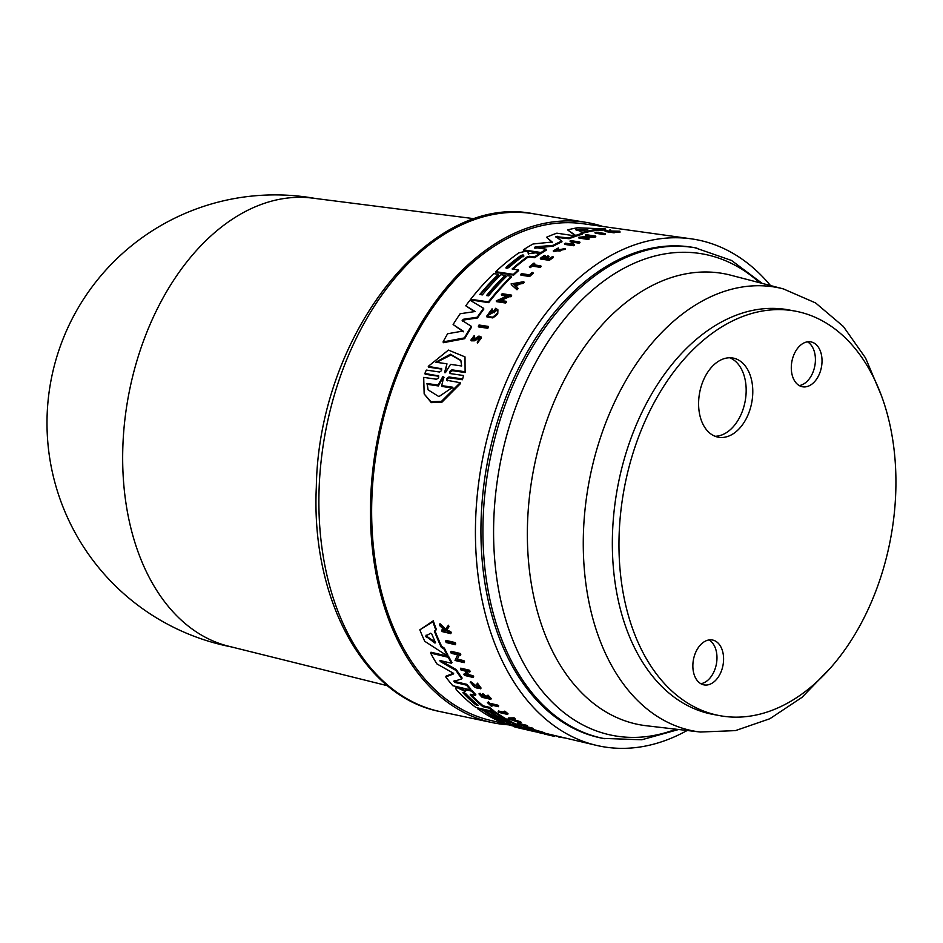 <?xml version="1.0" encoding="UTF-8"?>
<svg xmlns="http://www.w3.org/2000/svg" width="943" height="943" viewBox="0 0 943 943"><rect width="100%" height="100%" fill="white"/><g stroke="black" fill="none" stroke-linecap="round" stroke-linejoin="round"><path stroke-width="1.41" d="M762.192 283.383L731.556 260.468L694.897 247.726A249.589 164.4 100.6 0 0 481.732 554.625A249.589 164.4 100.6 0 0 602.978 738.381L641.759 739.772L678.618 729.505M880.385 578.295A205.763 135.533 100.6 0 0 795.326 311.143A205.763 135.533 100.6 0 0 634.509 448.467A205.763 135.533 100.6 0 0 719.556 715.619A205.763 135.533 100.6 0 0 880.385 578.295M795.326 311.143L788.713 309.905A205.763 135.533 100.6 0 0 627.885 447.23A205.763 135.533 100.6 0 0 712.932 714.381L719.556 715.619M700.814 683.71A22.832 15.041 100.6 0 0 715.254 668.41A22.832 15.041 100.6 0 0 709.018 639.955M721.866 669.648A22.832 15.041 -79.4 0 1 704.02 684.889A22.832 15.041 -79.4 0 1 694.578 655.244A22.832 15.041 -79.4 0 1 712.425 640.002A22.832 15.041 -79.4 0 1 721.866 669.648M799.251 385.569A22.832 15.041 100.6 0 0 813.691 370.281A22.832 15.041 100.6 0 0 807.456 341.826M793.016 357.114A22.832 15.041 -79.4 0 1 810.862 341.873A22.832 15.041 -79.4 0 1 820.304 371.518A22.832 15.041 -79.4 0 1 802.458 386.76A22.832 15.041 -79.4 0 1 793.016 357.114M715.03 436.255A40.254 26.522 100.6 0 0 743.131 409.097A40.254 26.522 100.6 0 0 729.729 357.762M749.744 410.335A40.254 26.522 -79.4 0 1 718.271 437.198A40.254 26.522 -79.4 0 1 701.639 384.933A40.254 26.522 -79.4 0 1 733.1 358.057A40.254 26.522 -79.4 0 1 749.744 410.335M602.919 226.497A254.516 167.642 100.6 0 0 586.086 222.371A254.516 167.642 100.6 0 0 550.936 222.194A254.516 167.642 100.6 0 0 372.992 468.258A254.516 167.642 100.6 0 0 492.364 722.633A254.516 167.642 100.6 0 0 508.477 724.813M475.036 218.811L312.487 198.113A228.112 150.255 100.6 0 0 284.444 198.454A228.112 150.255 100.6 0 0 122.885 445.921A228.112 150.255 100.6 0 0 228.536 646.203L387.561 685.75M508.088 718.766L508.418 717.965L514.112 717.835A255.718 168.432 100.6 0 0 515.126 718.507L514.795 719.32A256.614 169.021 -79.4 0 1 513.782 718.637L508.088 718.766L520.784 723.069A256.614 169.021 -79.4 0 1 519.746 722.456L515.408 720.982A256.461 168.927 -79.4 0 1 512.851 719.368L514.795 719.32M514.383 719.332A255.565 168.337 100.6 0 0 515.738 720.181L520.076 721.643A255.718 168.432 100.6 0 0 521.114 722.255L520.784 723.069M525.805 726.523L532.241 728.031L531.899 728.845L525.263 727.289L527.502 725.756A255.718 168.432 100.6 0 1 526.642 725.308L517.471 723.163L517.141 723.976A256.166 168.738 100.6 0 0 517.99 724.413L524.449 725.933L523.613 727.088L524.779 725.12M532.241 728.031A255.718 168.432 100.6 0 0 533.113 728.42L532.783 729.245A256.614 169.021 -79.4 0 1 531.899 728.845M532.371 729.399L534.233 729.965L533.891 730.79L531.946 730.259L532.371 729.399L532.041 730.224L543.463 733.359A256.614 169.021 -79.4 0 1 541.919 732.841L534.056 730.577A256.39 168.88 100.6 0 0 537.239 731.733L538.158 731.945A256.437 168.915 -79.4 0 1 536.331 731.296L542.425 733.218M534.056 730.577L534.386 729.752L542.249 732.016A255.718 168.432 100.6 0 0 543.793 732.534L544.582 732.911M519.145 726.204L524.98 727.737A254.975 167.948 100.6 0 0 532.029 730.035M485.02 710.539L485.35 709.725L489.488 710.704A254.669 167.748 100.6 0 0 491.256 711.953L491.562 711.187L495.735 712.165A254.975 167.948 100.6 0 0 519.404 725.556L519.074 726.369A255.871 168.538 -79.4 0 1 495.405 712.967L491.232 711.989A255.671 168.408 100.6 0 0 510.08 723.21L508.006 722.727A255.565 168.337 -79.4 0 1 489.169 711.505L485.02 710.539A255.364 168.208 100.6 0 0 503.857 721.749L501.263 721.147A255.247 168.125 -79.4 0 1 482.427 709.938L477.771 708.841A255.023 167.984 100.6 0 0 501.452 722.232L519.074 726.369M477.771 708.841L478.101 708.04L482.757 709.124A254.351 167.536 100.6 0 0 490.761 714.452M445.65 641.299L446.015 640.391L455.174 642.584A255.694 168.42 100.6 0 0 455.705 643.81L455.339 644.717A256.59 169.009 -79.4 0 1 454.809 643.491L445.65 641.299A256.142 168.726 100.6 0 0 446.18 642.525L455.339 644.717M498.128 711.788A256.166 168.738 100.6 0 0 498.93 712.413L507.652 714.452L507.982 713.639A255.694 168.42 100.6 0 1 504.776 711.116L503.574 711.729A256.543 168.986 100.6 0 0 505.99 713.627L498.128 711.788L498.458 710.987L504.375 712.366M487.401 702.582L488.462 701.946A255.305 168.172 100.6 0 0 489.912 703.301L497.904 705.175A255.694 168.42 100.6 0 0 498.658 705.871L498.328 706.684A256.59 169.009 -79.4 0 1 497.574 705.989L489.582 704.115A256.201 168.762 -79.4 0 1 488.132 702.759L487.401 702.582A256.166 168.738 100.6 0 0 491.185 706.048L491.916 706.224A256.201 168.762 -79.4 0 1 490.348 704.81L498.328 706.684M492.01 705.199A255.305 168.172 100.6 0 0 492.246 705.411L491.916 706.224M476.793 684.335L477.464 683.18L481.036 688.001L480.694 688.826L477.134 684.017L479.633 688.166M471.641 682.272L471.311 683.097L470.239 682.461L470.569 681.636L471.641 682.272L478.49 687.742M439.603 624.667L439.992 623.724L445.579 629.005L448.479 625.233A255.694 168.42 100.6 0 0 448.939 626.576L448.562 627.519A256.59 169.009 -79.4 0 1 448.09 626.176L445.202 629.948L439.603 624.667A256.166 168.738 100.6 0 0 440.063 625.975L444.695 630.313A256.331 168.844 100.6 0 0 445.084 631.374L441.725 630.561A256.166 168.738 100.6 0 0 442.102 631.562L450.801 633.661A256.59 169.009 -79.4 0 1 450.424 632.67L446.039 630.726L448.562 627.519M446.428 629.783L450.813 631.727A255.694 168.42 100.6 0 0 451.19 632.729L450.801 633.661M441.725 630.561L442.114 629.629L444.601 630.23M480.034 693.258L478.961 693.907L480.034 693.258A255.305 168.172 100.6 0 0 482.521 695.969L483.724 696.252M483.7 694.131L483.37 694.944L482.297 694.696L482.639 693.871L483.7 694.131A255.482 168.29 100.6 0 0 486.187 696.83L488.333 697.337M486.918 695.781L488.014 695.132A255.694 168.42 100.6 0 0 491.173 698.539L490.831 699.364A256.59 169.009 -79.4 0 1 487.684 695.958L486.918 695.781A256.555 168.986 100.6 0 0 489.405 698.48L485.857 697.643A256.378 168.88 -79.4 0 1 483.37 694.944M466.49 671.31A255.482 168.29 100.6 0 0 468.671 674.658L472.985 675.683A255.694 168.42 100.6 0 0 473.634 676.638L473.292 677.487A256.59 169.009 -79.4 0 1 472.643 676.52L468.329 675.506A256.378 168.88 -79.4 0 1 465.453 671.062L469.767 672.088A256.59 169.009 -79.4 0 1 469.142 671.074L460.42 669.011A256.166 168.738 100.6 0 0 461.056 670.025L464.934 670.945A256.355 168.856 100.6 0 0 467.811 675.377L463.921 674.469A256.166 168.738 100.6 0 0 464.569 675.424L473.292 677.487M463.921 674.469L464.274 673.62L467.08 674.28M460.42 669.011L460.773 668.163L469.484 670.225A255.694 168.42 100.6 0 0 470.109 671.227L469.767 672.088M457.367 659.122L463.956 660.689L463.602 661.562L456.966 659.982L459.217 655.196L460.408 655.479L460.773 654.607A255.694 168.42 100.6 0 1 460.208 653.464L451.049 651.283L450.683 652.167A256.142 168.726 100.6 0 0 451.249 653.299L457.697 654.831L455.045 660.477L458.05 653.959M463.956 660.689A255.694 168.42 100.6 0 0 464.557 661.786L464.204 662.646A256.59 169.009 -79.4 0 1 463.602 661.562M419.835 629.841L433.273 620.824A254.975 167.948 100.6 0 0 436.291 629.252L435.902 630.183A255.871 168.538 -79.4 0 1 432.884 621.791L419.835 629.841A255.023 167.984 100.6 0 0 424.751 641.299L447.595 656.069A255.871 168.538 -79.4 0 1 444.012 649.02L441.3 647.252A255.765 168.467 -79.4 0 1 434.358 631.103L435.902 630.183M434.959 630.749A254.869 167.878 100.6 0 0 441.666 646.356L444.377 648.136A254.975 167.948 100.6 0 0 447.949 655.196L447.595 656.069M470.734 694.343A254.681 167.748 100.6 0 0 483.217 705.859L489.405 707.297A254.975 167.948 100.6 0 0 493.849 710.774L493.519 711.588A255.871 168.538 -79.4 0 1 489.075 708.11L482.887 706.661A255.577 168.337 -79.4 0 1 470.168 694.92L470.533 694.296L475.484 695.462A255.871 168.538 -79.4 0 1 471.524 691.125L467.433 690.158L464.463 691.125L457.331 687.777L455.563 688.048L456.271 689.616A255.023 167.984 100.6 0 0 475.897 707.462L493.519 711.588M455.563 688.048L457.661 686.964L464.805 690.3L467.775 689.345L471.865 690.3A254.975 167.948 100.6 0 0 475.814 694.637L475.484 695.462M439.921 660.501L440.298 661.55L440.652 660.689L456.377 669.636L456.023 670.485L440.298 661.55L439.921 660.501L451.603 663.271L451.945 662.41A254.975 167.948 100.6 0 1 448.597 656.411L430.986 652.226L430.633 653.098A255.023 167.984 100.6 0 0 436.868 663.872L452.475 672.701L453.359 673.997L445.768 676.933L446.11 676.107L453.701 673.161M456.377 669.636A254.975 167.948 100.6 0 0 462.094 678.029L461.752 678.866A255.871 168.538 -79.4 0 1 456.023 670.485M454.184 680.598L455.198 681.589L466.891 684.347A254.975 167.948 100.6 0 0 470.769 689.038L470.439 689.863A255.871 168.538 -79.4 0 1 466.549 685.172L454.856 682.426L453.854 681.424L461.752 678.866M505.955 724.035L490.219 720.322A252.724 166.463 -79.4 0 1 371.884 498.116A252.724 166.463 -79.4 0 1 583.257 223.75L691.29 238.838A257.781 169.799 -79.4 0 1 770.502 285.552M687.141 730.495A257.781 169.799 -79.4 0 1 596.389 745.359A257.781 169.799 -79.4 0 1 475.673 518.697A257.781 169.799 -79.4 0 1 691.29 238.838M546.292 249.235L546.563 249.966A254.975 167.948 100.6 0 0 541.306 253.266L523.624 250.59L523.353 249.86L541.023 252.524A255.871 168.538 -79.4 0 1 546.292 249.235L534.563 247.467L535.306 246.818L553.093 245.345A255.871 168.538 -79.4 0 1 561.722 241.031L555.71 236.563M552.374 242.646L546.48 237.282L552.126 241.95M555.745 236.61L568.818 237.954A255.871 168.538 -79.4 0 1 574.523 235.809L574.817 236.587A254.975 167.948 100.6 0 0 569.112 238.72L556.04 237.365M561.722 241.031L562.004 241.785A254.975 167.948 100.6 0 0 553.376 246.099L534.846 248.198M534.764 257.722L534.481 256.991A255.871 168.538 -79.4 0 1 539.585 253.478L539.856 254.209A254.975 167.948 100.6 0 0 534.764 257.722L529.801 256.979L527.455 257.58A254.681 167.748 100.6 0 0 513.051 269.097M518.32 269.898L518.591 270.617A254.975 167.948 100.6 0 0 513.699 275.085L496.018 272.409L495.747 271.69L513.428 274.366A255.871 168.538 -79.4 0 1 518.32 269.898L512.12 268.955A255.577 168.337 -79.4 0 1 527.184 256.85L529.53 256.248L534.481 256.991M528.693 253.007L528.457 254.504M582.126 233.381L582.42 234.17A254.975 167.948 100.6 0 0 575.949 236.198L567.615 229.915L575.654 235.42A255.871 168.538 -79.4 0 1 582.126 233.381L581.159 232.744A255.765 168.467 -79.4 0 1 595.186 229.679L598.487 229.809A255.871 168.538 -79.4 0 1 605.406 228.972L577.564 227.758A255.023 167.984 100.6 0 0 567.615 229.915M605.406 228.972L605.736 229.821A254.975 167.948 100.6 0 0 598.805 230.634L595.493 230.505A254.869 167.878 100.6 0 0 582.09 233.369M588.856 238.284L589.151 239.062A255.694 168.42 100.6 0 0 588.126 239.439L578.931 238.06L578.637 237.294L587.831 238.662A256.59 169.009 -79.4 0 1 588.856 238.284L582.208 237.294L594.503 236.387A256.59 169.009 -79.4 0 1 595.54 236.068L586.357 234.713A256.142 168.726 100.6 0 0 585.32 235.031L591.78 235.986L578.637 237.294M588.668 236.269L585.615 235.821L585.32 235.031M595.54 236.068L595.846 236.858A255.694 168.42 100.6 0 0 594.809 237.176L585.379 237.766M518.674 284.22L518.402 283.501L522.764 282.723A256.614 169.021 -79.4 0 1 523.813 281.674L524.084 282.393A255.718 168.432 100.6 0 0 523.035 283.442L518.674 284.22A255.565 168.337 100.6 0 0 516.328 286.672M517.754 287.969L518.025 288.688A255.718 168.432 100.6 0 0 517 289.796L511.33 284.645L516.729 289.077A256.614 169.021 -79.4 0 1 517.754 287.969L515.821 286.2A256.461 168.927 -79.4 0 1 518.402 283.501M510.87 296.762L510.599 296.031A256.614 169.021 -79.4 0 1 511.401 295.1L511.672 295.819A255.718 168.432 100.6 0 0 510.87 296.762L509.668 296.573L500.957 300.511M506.226 301.312L506.509 302.043A255.718 168.432 100.6 0 0 505.707 303.033L496.513 301.642L496.23 300.911L505.436 302.302A256.614 169.021 -79.4 0 1 506.226 301.312L499.566 300.31L509.397 295.854L510.599 296.031M506.709 296.137L501.664 295.371L501.393 294.64L507.864 295.619L496.23 300.911M488.226 326.396L488.509 327.138A255.718 168.432 100.6 0 0 487.79 328.282L478.584 326.903L478.301 326.148L487.496 327.527A256.614 169.021 -79.4 0 1 488.226 326.396L479.032 325.017A256.166 168.738 100.6 0 0 478.301 326.148M480.541 294.629A254.351 167.536 100.6 0 1 498.67 275.038L498.399 274.319L493.731 273.611A255.023 167.984 100.6 0 0 470.734 299.237L471.005 299.968L488.686 302.644A254.975 167.948 100.6 0 1 511.684 277.006L511.412 276.287L507.24 275.651A255.671 168.408 100.6 0 0 488.604 295.843L486.517 295.536A255.565 168.337 -79.4 0 1 505.153 275.332L505.436 276.051A254.669 167.748 100.6 0 0 487.295 295.654M471.323 326.325L471.606 327.08A254.975 167.948 100.6 0 0 464.687 338.678L443.363 342.698L443.069 341.92L464.404 337.912A255.871 168.538 -79.4 0 1 471.323 326.325L462.164 320.49M463.331 331.795L453.111 324.533L463.037 331.04L447.607 333.751A255.023 167.984 100.6 0 0 443.069 341.92M474.423 311.626L465.771 305.791L475.178 311.52L460.149 313.736A255.023 167.984 100.6 0 0 453.111 324.533M477.547 317.944L477.264 317.202A255.871 168.538 -79.4 0 1 483.559 308.302L483.842 309.033A254.975 167.948 100.6 0 0 477.547 317.944L463.473 320.042L462.589 321.398M462.459 379.723L463.555 375.526L462.459 379.723L449.328 377.801L447.288 379.322M460.208 382.693L460.526 383.53L441.831 402.284L431.269 402.614L424.161 393.95L430.88 401.694L441.395 401.435L460.208 382.693L446.77 380.253M424.161 393.95L423.702 377.377L436.456 379.227C438.731 378.226 439.249 376.929 438.024 375.361L438.33 376.198L425.199 374.277L424.892 373.452L438.707 375.939M424.892 373.452L426.295 370.069L439.426 372.002C441.725 371.012 442.255 369.75 441.041 368.23L441.348 369.043L428.594 367.169L428.275 366.356L441.713 368.796M465.111 372.532L465.005 356.89L465.111 372.532L452.357 370.658L450.165 372.391M481.178 336.993L481.46 337.747L477.547 342.981L477.252 342.215L481.166 336.993L478.961 336.05L473.315 339.68L472.148 339.244L474.246 335.531L474.258 337.476L472.761 338.561M478.926 337.959L474.848 340.788L471.182 340.824L470.899 340.058L474.565 340.022L478.631 337.205L480.011 337.783L477.252 342.215M497.904 309.799L497.774 313.5L497.904 309.799L495.723 308.255A256.39 168.88 100.6 0 0 493.012 311.944L494.215 312.817A255.541 168.326 100.6 0 1 495.759 310.695L495.488 309.964L496.183 310.766L488.38 315.221L492.116 310.094L492.057 308.844L492.399 310.825L488.557 315.033M497.774 313.5A255.718 168.432 100.6 0 0 496.489 315.304L492.8 317.921L486.953 316.966L486.671 316.223L492.529 317.19L496.207 314.561A256.614 169.021 -79.4 0 1 497.491 312.77M572.649 242.21L569.937 241.09L573.827 241.667A256.355 168.856 100.6 0 0 569.36 243.754L565.47 243.164A256.166 168.738 100.6 0 0 564.48 243.648L573.226 244.968A256.59 169.009 -79.4 0 1 574.216 244.485L569.878 243.836A256.378 168.88 -79.4 0 1 574.346 241.75L578.684 242.398A256.59 169.009 -79.4 0 1 579.686 241.95L570.939 240.642A256.166 168.738 100.6 0 0 569.937 241.09M579.686 241.95L579.969 242.705A255.694 168.42 100.6 0 0 578.967 243.153L574.641 242.504A255.482 168.29 100.6 0 0 571.293 244.037M574.216 244.485L574.499 245.227A255.694 168.42 100.6 0 0 573.509 245.71L564.763 244.402L564.48 243.648M553.081 256.779L553.364 257.51A255.694 168.42 100.6 0 0 549.333 260.327L540.587 259.007L540.315 258.276L549.062 259.596A256.59 169.009 -79.4 0 1 553.081 256.779L552.315 256.661A256.555 168.986 100.6 0 0 549.121 258.877L545.573 258.347A256.378 168.88 -79.4 0 1 548.755 256.131L547.683 255.966A256.331 168.844 100.6 0 0 544.5 258.182L541.883 257.793A256.201 168.762 -79.4 0 1 545.078 255.565L544.335 255.459A256.166 168.738 100.6 0 0 540.315 258.276M545.078 255.565L545.349 256.296A255.305 168.172 100.6 0 0 542.968 257.946M548.755 256.131L549.038 256.85A255.482 168.29 100.6 0 0 546.645 258.512M614.435 231.86L614.753 232.685A255.694 168.42 100.6 0 0 613.917 232.803L605.194 231.53L604.876 230.705L613.61 231.978A256.59 169.009 -79.4 0 1 614.435 231.86L611.205 231.153L618.691 231.318A256.59 169.009 -79.4 0 1 619.787 231.212L611.123 231L610.569 229.986A256.166 168.738 100.6 0 0 609.496 230.104L609.968 230.952A256.331 168.844 100.6 0 0 609.072 231.07L605.701 230.587A256.166 168.738 100.6 0 0 604.876 230.705M610.286 231.789L609.496 230.104M619.787 231.212L620.105 232.061A255.694 168.42 100.6 0 0 619.009 232.167L614.506 232.049M558.327 247.938L553.246 250.897L553.529 251.628L565.47 249.282L565.199 248.539L563.961 248.728L560.071 251.038L554.472 250.602L558.327 247.938L558.61 248.681L555.451 250.025M540.834 265.867L541.117 266.586A255.694 168.42 100.6 0 0 540.221 267.317L532.206 266.103A255.305 168.172 100.6 0 0 530.367 267.612L529.624 267.506L529.353 266.786L530.084 266.893A256.201 168.762 -79.4 0 1 531.935 265.372L539.938 266.586A256.59 169.009 -79.4 0 1 540.834 265.867L532.83 264.653A256.201 168.762 -79.4 0 1 534.563 263.274L533.821 263.168A256.166 168.738 100.6 0 0 529.353 266.786M534.563 263.274L534.834 263.993A255.305 168.172 100.6 0 0 533.821 264.806M532.936 272.551L533.208 273.27A255.694 168.42 100.6 0 0 529.671 276.499L520.913 275.167L520.642 274.448L529.388 275.78A256.59 169.009 -79.4 0 1 532.936 272.551L532.076 272.421A256.543 168.986 100.6 0 0 529.412 274.837L521.526 273.635A256.166 168.738 100.6 0 0 520.642 274.448M605.206 233.546L605.512 234.347A255.694 168.42 100.6 0 0 604.451 234.583L595.257 233.239L594.95 232.426L604.145 233.781A256.59 169.009 -79.4 0 1 605.206 233.546L596.023 232.19A256.142 168.726 100.6 0 0 594.95 232.426M492.057 308.844L486.671 316.223M565.105 738.004L558.657 737.002M596.389 745.359L544.571 733.135L544.252 733.984L553.423 736.141A256.614 169.021 -79.4 0 0 554.366 736.353L554.696 735.528M553.753 735.304L553.423 736.141M555.651 735.752L554.189 735.929M515.738 720.181L515.408 720.982M514.112 717.835L513.782 718.637M510.776 719.403L512.52 719.368A256.437 168.915 100.6 0 0 514.666 720.735L510.776 719.403M520.076 721.643L519.746 722.456M526.642 725.308L526.312 726.122L517.141 723.976M523.613 727.088L532.783 729.245M527.161 726.57A256.614 169.021 -79.4 0 1 526.312 726.122M536.331 731.296C549.816 735.021 535.577 731.933 533.891 730.79L533.832 730.813M542.249 732.016L541.919 732.841M543.793 732.534L543.463 733.359L544.252 733.748M502.324 722.444L502.265 722.574A255.023 167.984 100.6 0 0 507.169 724.472L522.67 728.479L513.947 726.688A255.023 167.984 100.6 0 0 519.475 728.137L532.253 731.025A255.871 168.538 -79.4 0 1 524.638 728.562L502.265 722.574M524.98 727.737L524.638 728.562M525.11 729.446L523.966 729.187M539.915 732.758L527.667 730.071M543.451 733.607A255.871 168.538 -79.4 0 1 539.856 732.911M604.451 234.583L604.145 233.781M529.671 276.499L529.388 275.78M530.367 267.612L530.084 266.893M532.206 266.103L531.935 265.372M540.221 267.317L539.938 266.586M553.246 250.897L565.199 248.539M613.917 232.803L613.61 231.978M619.009 232.167L618.691 231.318M549.333 260.327L549.062 259.596M574.641 242.504L574.346 241.75M578.967 243.153L578.684 242.398M573.509 245.71L573.226 244.968M482.757 709.124L482.427 709.938M495.735 712.165L495.405 712.967M455.174 642.584L454.809 643.491M497.904 705.175L497.574 705.989M489.912 703.301L489.582 704.115M488.462 701.946L488.132 702.759M477.464 683.18L477.134 684.017M470.239 682.461L480.694 688.826M450.813 631.727L450.424 632.67M447.725 630.985L447.347 631.916M448.479 625.233L448.09 626.176M445.579 629.005L445.202 629.948M482.297 694.696A256.331 168.844 100.6 0 0 484.785 697.396L482.191 696.783A256.201 168.762 -79.4 0 1 479.704 694.083M482.521 695.969L482.191 696.783M478.961 693.907A256.166 168.738 100.6 0 0 482.109 697.313L490.831 699.364M472.985 675.683L472.643 676.52M468.671 674.658L468.329 675.506M460.208 653.464L459.842 654.348L450.683 652.167M460.408 655.479A256.59 169.009 -79.4 0 1 459.842 654.348M494.215 312.817L493.932 312.086A256.437 168.915 -79.4 0 1 495.488 309.964M493.012 311.944L493.932 312.086M492.399 310.825L492.116 310.094M474.258 337.476L473.975 336.71M425.788 636.006L430.739 633.201L431.788 634.002A255.565 168.337 100.6 0 0 435.525 642.69L434.982 643.067L425.694 636.101M433.273 620.824L432.884 621.791M463.708 692.468A254.351 167.536 100.6 0 0 475.673 703.608L475.343 704.421A255.247 168.125 -79.4 0 1 463.19 693.081L462.919 692.516M463.461 692.41L463.19 693.081C462.883 692.056 463.744 692.256 465.783 693.694A255.376 168.208 100.6 0 0 477.936 705.034L478.254 705.494M459.665 687.435L459.335 688.249M483.217 705.859L482.887 706.661M489.405 707.297L489.075 708.11M448.597 656.411L448.243 657.283L430.633 653.098M451.603 663.271A255.871 168.538 -79.4 0 1 448.243 657.283M445.768 676.933A255.023 167.984 100.6 0 0 452.805 685.726L470.439 689.863M446.97 363.833L435.843 362.195L450.412 354.226L460.797 360.261L461.657 365.99L450.53 364.352L445.733 372.19L444.695 372.037L446.97 363.833L445.002 372.862M460.938 360.674L450.978 354.992L436.986 362.136M444.07 377.766L443.021 377.613L438.377 385.946L438.059 385.098L442.703 376.787L443.764 376.941L441.713 385.628L452.781 387.231L438.919 396.614L428.11 389.883L426.979 383.483L438.059 385.098M443.021 377.613L442.703 376.787L443.764 376.941M453.1 388.08L442.031 386.465L441.713 385.628M447.442 380.831C446.204 379.263 446.734 377.978 449.009 376.976L462.141 378.886M464.687 338.678L464.404 337.912M488.686 302.644L488.403 301.913A255.871 168.538 -79.4 0 1 511.412 276.287M483.559 308.302L470.003 300.18A255.023 167.984 100.6 0 0 465.771 305.791M505.153 275.332L501.004 274.708A255.364 168.208 100.6 0 0 482.368 294.9L479.763 294.511A255.247 168.125 -79.4 0 1 498.399 274.319M487.79 328.282L487.496 327.527M509.668 296.573L509.397 295.854M511.401 295.1L502.195 293.709A256.166 168.738 100.6 0 0 501.393 294.64M516.776 284.55L514.454 284.975M513.746 284.338L517.672 283.631A256.437 168.915 100.6 0 0 515.491 285.906L513.746 284.338M517 289.796L516.729 289.077M489.488 710.704L489.169 711.505M504.776 711.116L503.574 711.729M507.652 714.452A256.59 169.009 -79.4 0 1 504.446 711.93M479.669 687.989C476.498 688.755 473.716 687.129 471.311 683.097M488.014 695.132L487.684 695.958M486.187 696.83L485.857 697.643M469.484 670.225L469.142 671.074M455.045 660.477L464.204 662.646M496.489 315.304L496.207 314.561M474.246 335.531L470.899 340.058M426.153 635.099L426.66 636.254L435.348 642.171M435.525 642.69L434.982 643.067L435.324 642.23M444.377 648.136L444.012 649.02M441.666 646.356L441.3 647.252M477.936 705.034C478.325 705.859 477.464 705.659 475.343 704.421M465.653 689.569L465.429 691.184L464.463 691.125L464.805 690.3M467.775 689.345L467.433 690.158M471.865 690.3L471.524 691.125M470.439 694.272L470.168 694.92L470.533 694.296M466.891 684.347L466.549 685.172M445.733 372.19L444.695 372.037L444.978 372.791M438.377 385.946L427.297 384.331L426.979 383.483M427.297 384.331L427.992 389.388M465.005 356.89L448.396 350.089L428.275 366.356M463.555 375.526L450.424 373.605C449.198 372.072 449.728 370.811 452.039 369.845L464.805 371.719M450.424 373.605L449.74 373.039M462.306 320.655L463.19 319.3L477.264 317.202M470.734 299.237L488.403 301.913M505.707 303.033L505.436 302.302M523.813 281.674L511.059 283.926M523.035 283.442L522.764 282.723M588.126 239.439L587.831 238.662M593.607 236.999L593.312 236.21M594.809 237.176L594.503 236.387M598.805 230.634L598.487 229.809M575.949 236.198L575.654 235.42M575.843 229.408L587.772 229.644A255.565 168.337 100.6 0 0 580.216 231.294L575.843 229.408L576.857 229.184L577.163 229.998L576.149 230.21M585.084 230.175L577.163 229.998M595.493 230.505L595.186 229.679M539.585 253.478L535.483 252.865L528.186 253.773L528.445 252.653L527.373 251.628L525.357 251.321L518.839 252.889A255.023 167.984 100.6 0 0 495.747 271.69M513.699 275.085L513.428 274.366M520.736 255.6C523.082 254.669 523.954 254.799 523.341 256.001A255.376 168.208 100.6 0 0 508.866 267.529C506.591 268.637 505.731 268.507 506.273 267.14A255.247 168.125 -79.4 0 1 520.736 255.6L521.019 256.331A254.351 167.536 100.6 0 0 506.544 267.859L506.273 267.14L505.896 267.942M523.754 255.294L523.341 256.001M523.613 256.72C524.237 255.529 523.365 255.4 521.019 256.331M574.523 235.809L556.865 233.18A255.023 167.984 100.6 0 0 546.48 237.282M552.138 242.021L533.054 243.989A255.023 167.984 100.6 0 0 523.353 249.86M541.306 253.266L541.023 252.524M534.563 247.467L535.306 246.818L535.589 247.549M553.376 246.099L553.093 245.345M569.112 238.72L568.818 237.954M881.54 395.942L865.556 357.986L843.348 326.467L815.577 302.927L783.362 288.9A225.66 148.64 100.6 0 0 583.988 564.869A225.66 148.64 100.6 0 0 700.343 732.027L735.446 730.613L769.865 718.731L801.974 697.372L830.618 667.785M783.362 288.9L730.813 275.215A229.432 151.128 100.6 0 0 690.076 273.14A229.432 151.128 100.6 0 0 528.092 555.804A229.432 151.128 100.6 0 0 646.403 725.756L700.343 732.027M759.622 282.711A244.921 161.336 100.6 0 0 667.29 253.502A244.921 161.336 100.6 0 0 494.368 555.262A244.921 161.336 100.6 0 0 649.597 736.177A244.921 161.336 100.6 0 0 675.978 729.198M696.889 248.103A249.589 164.4 100.6 0 0 483.724 555.003A249.589 164.4 100.6 0 0 604.958 738.746M440.216 711.611C363.432 696.96 310.966 598.522 316.318 487.154C318.569 336.333 429.348 192.396 533.49 213.778A253.278 166.828 100.6 0 0 498.517 213.589A253.278 166.828 100.6 0 0 319.123 488.356A253.278 166.828 100.6 0 0 440.216 711.611L492.364 722.633M477.677 338.561L477.394 337.806M462.6 688.838L462.27 689.663M457.661 686.964L457.331 687.777M449.328 377.801L449.009 376.976M474.848 340.788L474.565 340.022M426.66 636.254L426.283 637.162M455.198 681.589L454.856 682.426M452.357 370.658L452.039 369.845M463.473 320.042L463.19 319.3M527.455 257.58L527.184 256.85M529.801 256.979L529.53 256.248M557.396 236.976L557.101 236.21M315.316 198.466A228.123 228.123 0 0 0 47.15 414.661A228.123 228.123 0 0 0 231.306 646.898M544.665 732.911L544.335 733.737M533.49 213.778L586.086 222.371"/></g></svg>
